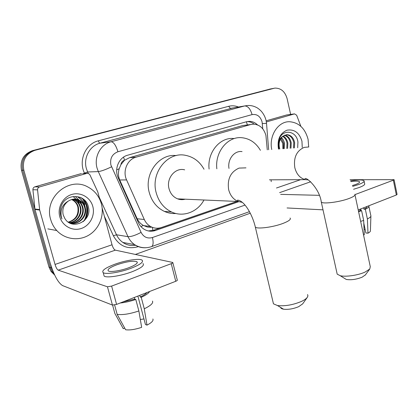 <?xml version="1.0" encoding="UTF-8"?>
<svg xmlns="http://www.w3.org/2000/svg" width="418" height="418" viewBox="0 0 418 418"><rect width="100%" height="100%" fill="white"/><g stroke="black" fill="none" stroke-linecap="round" stroke-linejoin="round"><path stroke-width="0.63" d="M267.269 149.848L265.921 135.469C263.936 128.483 259.86 124.7 253.695 124.125L250.685 124.522L136.127 157.158C127.365 159.352 122.375 171.129 126.597 179.928L144.304 219.513C145.704 222.564 147.773 224.884 150.506 226.472C154.028 228.39 157.68 228.73 161.468 227.486L236.975 201.434M120.917 164.645L124.517 160.214C122.484 160.904 121.283 162.377 120.917 164.645L119.208 168.715C118.038 172.582 118.21 176.339 119.731 179.98L137.172 218.745C138.541 221.634 140.605 223.87 143.369 225.448L147.314 227.011L151.076 227.34M245.711 125.144L242.722 125.541L129.627 157.643L124.768 160.141M257.483 124.877C255.116 122.573 252.409 121.392 249.379 121.34L246.557 121.727L127.657 155.209C118.937 157.367 113.978 169.003 118.174 177.702L138.405 222.653C139.748 225.574 141.718 227.81 144.32 229.372C147.867 231.373 151.567 231.744 155.418 230.485L238.688 201.695M246.933 121.628L247.273 121.622C249.786 121.654 252.106 122.495 254.228 124.146M86.479 204.783C87.571 209.12 87.362 213.415 85.857 217.663C87.362 213.415 87.571 209.12 86.479 204.783M84.985 219.727L84.708 220.276L84.985 219.727M84.786 200.368L85.899 202.908L84.786 200.368M53.143 271.585L51.55 267.912L23.826 170.183C22.097 160.34 25.817 153.709 34.992 150.302L274.845 88.099C280.964 88.046 285.055 91.568 287.119 98.674L290.63 114.412M250.272 213.222L135.375 254.431M53.431 272.28L52.344 271.899L54.251 274.13L52.344 271.899L50.264 267.473L22.656 170.251C20.931 160.455 24.636 153.855 33.774 150.464L272.588 88.532M82.163 198.257L82.403 198.623L82.163 198.257M237.095 201.439L153.625 230.245L148.364 230.945M84.436 220.056C86.897 215.056 87.435 209.878 86.061 204.522L84.065 199.673M54.69 275.075L51.059 271.444L52.344 271.899L50.264 267.473L22.656 170.251C20.931 160.455 24.636 153.855 33.774 150.464L273.591 88.334M51.059 271.444L48.99 267.045L21.496 170.314C19.777 160.564 23.465 154.007 32.562 150.632L270.561 88.935M271.742 149.539C268.779 135.704 278.169 121.293 289.502 121.722C298.896 122.511 305.083 128.363 308.071 139.278L308.688 146.953M293.525 148.024L293.776 142.669C292.673 137.872 290.212 135.239 286.398 134.774L285.969 134.768M294.382 147.967L294.638 142.595C293.53 137.794 291.069 135.16 287.25 134.69L283.002 136.132C279.741 138.912 278.54 142.731 279.396 147.585L279.799 148.98M290.129 148.259L290.379 142.94C289.502 138.86 287.48 136.315 284.313 135.301M290.975 148.202L291.226 142.872C290.275 138.557 288.106 135.97 284.721 135.119M286.779 148.494L287.025 143.207C286.435 140.114 285.003 137.83 282.72 136.357M287.615 148.437L287.856 143.139C287.208 139.805 285.625 137.438 283.122 136.038M283.477 148.724L283.717 143.473L281.136 138.055M284.297 148.667L284.334 142.46L283.242 139.743L281.523 137.548M297.679 147.737L297.94 142.036C296.472 130.071 281.8 128.681 278.921 140.072L278.916 149.038M278.529 149.064L278.404 148.536C277.171 139.393 280.039 133.274 287.009 130.186C294.319 129.016 299.298 132.684 301.948 141.19L302.251 147.423M278.984 149.033L278.796 148.16C278.012 142.434 279.412 138.426 283.002 136.132M279.699 137.768L282.714 143.322L282.913 148.761M266.355 121.946L294.523 113.879L286.596 114.971L294.57 113.868M266.151 120.812L286.596 114.971M394.09 179.714L397.084 194.443L396.353 195.007L393.333 180.184L394.075 179.656L350.054 179.714M358.21 209.92L396.353 195.007M287.067 207.96L323.015 209.841M355.034 194.584L393.333 180.184M319.315 195.331L280.666 194.37M300.861 126.34L296.655 115.201L294.523 113.879M352.39 185.545L355.493 184.542C358.566 183.387 359.914 182.462 359.543 181.778C358.686 180.994 355.802 180.942 350.88 181.616M360.776 208.916L361.157 210.693M363.791 223.128L365.886 232.993L367.992 233.181L367.385 218.943L365.337 209.251L363.942 209.188L363.65 207.793M358.477 211.189L360.222 210.646L361.612 210.719L363.67 220.438L364.308 234.717L363.535 234.968M359.924 209.251L360.222 210.646M353.591 189.265L359.193 187.504C363.336 185.926 365.149 184.662 364.648 183.711L364.13 181.25M352.677 186.381L358.571 184.557C362.714 182.99 364.538 181.741 364.036 180.811C362.657 179.651 358.163 179.667 350.556 180.853M358.576 211.649L361.612 210.719M360.645 221.378L363.67 220.438M364.083 229.644L365.086 229.231M363.942 209.188C366.079 208.148 367.056 207.265 366.884 206.529M365.337 209.251C368.117 207.929 369.272 206.821 368.801 205.938L368.707 205.818M367.385 218.943C369.883 217.721 371.059 216.655 370.912 215.751M367.992 233.181C369.726 232.251 370.536 231.42 370.426 230.694L370.897 216.163M365.436 274.851L362.176 277.165C356.434 279.428 351.141 280.191 346.287 279.459L344.16 278.148M336.945 273.027L337.19 274.14L340.221 275.713C345.681 277.103 358.142 275.305 365.081 272.071L369.768 269.02L370.28 266.647L355.013 194.908M242.053 151.598C234.383 150.365 227.298 159.362 228.991 168.412M216.837 168.809C214.805 151.964 227.753 136.2 241.745 137.694C249.666 138.515 255.889 142.721 260.419 150.323M209.099 169.055C207.093 152.528 219.878 137.052 233.709 138.504M302.7 303.829L298.666 306.681C293.274 308.892 288.232 309.733 283.545 309.2C281.769 308.876 280.791 308.291 280.619 307.439M273.053 302.104L273.456 303.818L277.468 305.542C284.778 306.337 292.678 305.009 301.164 301.556C304.137 300.197 306.164 298.823 307.246 297.433L307.941 295.881L307.559 294.544M184.672 169.849C175.361 167.195 166.009 178.293 169.029 188.722C170.424 193.686 173.282 197.061 177.603 198.858C180.116 199.794 182.656 199.903 185.216 199.187M203.963 200.003C197.693 211.973 183.309 217.559 171.579 211.994C163.887 208.263 158.762 201.863 156.207 192.787C150.417 172.843 167.623 151.431 185.425 155.313C193.497 156.902 199.694 161.536 204.015 169.222M175.931 213.504C171.976 213.781 168.146 213.091 164.436 211.43C156.849 207.767 151.797 201.486 149.278 192.583C143.844 173.851 159.18 153.375 176.229 155.59M181.835 199.041L181.417 199.642M39.538 186.93C38.184 187.431 37.531 188.408 37.568 189.861L39.663 210.029L34.976 209.491L32.912 189.715C32.876 188.288 33.518 187.332 34.851 186.841L39.538 186.93L86.918 173.355L82.67 173.491M34.851 186.841L81.494 173.527M34.976 209.491L50.123 262.87C53.932 275.164 58.076 282.74 62.554 285.588L112.437 305.072L107.457 286.79L58.196 270.153C57.078 269.495 56.028 267.593 55.051 264.448L39.663 210.029M172.843 262.718L177.269 279.982C177.54 280.311 177.033 280.739 175.753 281.272L171.239 263.68C172.524 263.168 173.042 262.765 172.78 262.473L115.342 250.147C114.057 249.588 112.954 247.801 112.029 244.776L102.154 208.049M107.457 286.79L111.616 286.09L116.585 304.409L175.753 281.272M116.585 304.409L112.437 305.072M111.616 286.09L171.239 263.68M99.918 199.731L97.786 191.946L89.896 174.781L88.449 173.418L86.918 173.355M128.634 267.786C135.479 265.116 138.248 263.1 136.942 261.731C133.29 260.545 126.612 261.548 116.904 264.751C109.877 267.431 107.029 269.49 108.367 270.937C110.268 272.364 120.671 270.77 128.634 267.786M137.883 296.08L145.443 324.493L146.995 325.131L144.267 308.787L141.221 297.329L140.208 296.989L139.769 295.343M143.97 318.955L140.312 319.488M122.866 301.953L134.789 299.116L135.793 299.466L138.865 310.966L141.65 327.351C135.051 329.52 129.705 330.319 125.619 329.75L117.155 314.357L114.61 304.994M134.345 297.464L134.789 299.116M103.695 274.433L104.155 276.12C106.762 278.111 120.954 275.953 131.769 271.857C141.018 268.204 144.753 265.435 142.972 263.544M114.882 264.228C105.279 267.875 101.391 270.686 103.215 272.672C105.806 274.61 120.003 272.426 130.834 268.356C140.103 264.73 143.849 261.997 142.078 260.153C139.507 258.152 125.682 260.262 114.882 264.228M120.123 303.024C125.019 302.533 130.244 301.347 135.793 299.466M112.594 305.119L114.851 313.401L123.268 328.689L124.71 328.099M117.155 314.357C122.511 315.12 129.742 313.986 138.865 310.966M140.208 296.989C143.635 295.401 145.882 293.917 146.943 292.537M141.221 297.329C145.887 295.192 148.672 293.253 149.581 291.508M144.267 308.787C150.736 305.657 153.474 303.087 152.486 301.085M146.995 325.131C151.687 322.675 153.652 320.622 152.889 318.971M50.709 219.602C43.603 197.751 68.907 176.203 87.702 186.893C94.614 190.514 99.165 196.146 101.36 203.791C104.495 215.385 99.364 228.646 89.165 234.937C79.002 241.27 65.025 239.561 56.775 230.543C53.922 227.413 51.9 223.766 50.709 219.602M71.013 223.233C79.451 224.544 86.871 215.657 84.692 207.73C83.971 204.82 82.356 202.505 79.859 200.786L74.958 199.099M69.378 222.831C78.109 226.07 87.853 216.644 85.277 207.783C84.551 204.867 82.942 202.547 80.434 200.823C76.473 198.43 72.398 198.54 68.218 201.152C63.656 204.658 61.989 209.251 63.212 214.936L64.816 218.442C72.22 231.18 92.263 220.777 88.454 207.344C86.129 193.398 65.333 192.761 61.122 206.508C60.082 209.737 59.999 212.966 60.871 216.19L61.927 218.964L61.159 216.038C60.396 209.199 62.747 204.235 68.218 201.152M69.916 222.987C77.978 223.442 84.368 214.967 82.377 207.527C81.656 204.637 80.052 202.343 77.565 200.635L73.819 199.12M70.187 223.06C78.354 223.719 84.99 215.134 82.952 207.574C82.231 204.684 80.627 202.385 78.135 200.677L74.106 199.104M69.027 222.632C76.541 222.219 81.907 214.241 80.094 207.323C79.378 204.459 77.785 202.181 75.313 200.488L72.69 199.261M69.21 222.737C76.886 222.548 82.518 214.434 80.664 207.375C79.942 204.506 78.349 202.223 75.872 200.525L72.972 199.214M68.238 222.12C75.674 219.727 78.877 214.727 77.852 207.124C77.137 204.282 75.553 202.025 73.098 200.342L71.572 199.527M68.442 222.261C76.107 219.988 79.425 214.956 78.406 207.171C77.696 204.329 76.107 202.061 73.652 200.379L71.849 199.449M92.812 206.461C95.304 215.437 89.938 225.715 81.165 228.521C72.424 231.457 62.308 226.018 59.795 216.764C57.151 207.558 62.883 197.024 71.807 194.459C80.695 191.752 90.445 197.448 92.812 206.461M80.883 208.53L78.25 201.115M83.088 208.216L80.439 201.194M80.157 200.807L79.942 200.52M85.319 207.96C84.614 203.409 82.294 199.841 78.365 197.249M84.269 220.704C89.964 213.546 88.532 202.526 81.217 197.73M80.089 205.635L77.706 200.729M77.643 200.64L73.625 196.993M82.268 205.562L79.895 200.812M79.88 200.786L75.836 197.113M84.473 205.499C83.349 201.983 81.217 199.224 78.082 197.233M83.119 221.686C89.865 214.606 88.569 202.093 80.366 197.353L80.272 197.296M116.679 169.875L119.208 168.715M247.372 124.93L246.395 121.774M152.915 230.464L152.34 227.34M140.929 226.572L143.369 225.448M124.517 160.214L123.576 157.111M242.722 125.541L250.685 124.522M137.172 218.745L144.304 219.513M119.731 179.98L126.597 179.928M129.627 157.643L136.127 157.158M262.765 128.854L262.081 121.878C260.309 116.288 256.976 113.863 252.075 114.6L117.923 151.755C112.155 154.033 109.814 158.459 110.895 165.026L141.08 232.392C143.667 237.147 147.449 238.861 152.424 237.534L244.99 205.107M145.825 247.733C141.744 247.994 137.982 246.949 134.533 244.603C131.707 242.612 129.523 239.963 127.997 236.666L98.308 171.594L97.039 168.046C93.804 156.896 100.649 144.262 111.089 141.749L244.64 105.947L247.388 105.508C250.502 105.31 253.47 105.932 256.291 107.374C257.634 107.969 259.259 109.213 261.177 111.104C263.512 113.764 265.132 116.836 266.041 120.321M84.603 173.428L84.462 173.12C78.229 160.528 85.596 143.75 98.429 140.803L228.636 106.313L230.381 108.387L244.64 105.947C247.926 105.979 250.408 108.863 252.075 114.6M117.923 151.755C115.99 145.396 113.712 142.063 111.089 141.749L100.027 143.186C89.875 145.621 83.229 157.811 86.369 168.559L87.608 171.976L98.308 171.594C101.255 171.223 105.66 169.63 111.528 166.813M228.636 106.313C231.943 105.472 235.219 105.702 238.469 107.003M232.795 107.975L100.027 143.186C99.421 143.108 98.888 142.313 98.429 140.803M138.342 246.625L138.107 246.709C127.338 249.645 119.099 246.009 113.382 235.799L104.359 216.242M34.992 150.302L32.562 150.632M23.826 170.183L21.496 170.314M51.55 267.912L48.99 267.045M141.08 232.392C135.453 235.355 131.09 236.781 127.997 236.666L116.497 234.77C117.991 237.957 120.112 240.517 122.866 242.445C126.785 245.068 131.038 246.009 135.631 245.272M84.462 173.12L87.608 171.976L88.24 173.35M99.275 197.333L116.497 234.77L113.382 235.799M152.424 237.534C153.542 242.346 153.296 245.356 151.687 246.573L151.217 246.735M262.337 123.55L266.527 123.414L268.654 149.754M153.625 230.245L155.418 230.485M269.532 89.138L271.554 88.736M279.621 192.641L310.689 181.762M276.497 188.001L300.641 179.667M308.787 146.969L304.152 147.387C296.54 150.851 293.431 157.628 294.815 167.712C296.503 174.144 299.962 178.12 305.197 179.646L308.353 179.923M354.877 194.255C355.566 195.295 353.706 196.674 349.302 198.388C339.907 202.077 322.67 204.261 321.296 202.04L321.128 201.288M245.972 167.864L239.075 168.088C230.574 171.897 227.105 179.118 228.667 189.746C230.208 195.504 233.364 199.417 238.129 201.486L242.398 202.396M290.102 218.018C291.189 219.325 288.88 221.101 283.185 223.348C273.377 227.173 257.316 229.294 255.335 227.115L255.064 225.966M58.196 270.153L115.342 250.147M55.051 264.448L112.029 244.776M34.893 209.031L39.574 209.559M37.568 189.861L32.912 189.715M84.42 200.003L85.392 202.046M85.941 203.529L86.239 204.538C87.519 209.465 87.148 214.288 85.126 219.001M82.461 198.445L82.78 198.952M83.14 199.553L85.167 204.454M143.672 225.615L150.506 226.472M247.273 121.622L249.379 121.34M249.436 211.665L151.687 246.573C145.71 248.616 139.993 247.963 134.533 244.603L122.866 242.445C126.753 245.094 130.996 246.03 135.61 245.256M271.225 181.647L271.078 179.829M266.067 120.441L266.522 123.373M287.25 134.69L286.398 134.774M359.611 182.107L359.543 181.778M370.808 215.489L368.906 206.45M346.287 279.459L340.221 275.713M269.438 179.834L305.197 179.646L304.941 178.967C305.391 175.91 319.467 188.037 321.296 202.04L337.19 274.14M365.186 275.185L369.768 269.02M283.545 309.2L277.468 305.542M177.603 198.858L238.129 201.486L237.539 200.123C244.342 200.53 252.482 214.653 255.335 227.115L273.456 303.818M171.579 211.994L164.436 211.43M302.575 304.006L307.246 297.433M137.24 262.859L136.942 261.731M104.155 276.12L103.215 272.672M80.434 200.823L79.859 200.786M78.135 200.677L77.565 200.635M75.872 200.525L75.313 200.488M73.652 200.379L73.098 200.342M56.775 230.543L47.824 228.876M82.435 198.43L82.748 198.921"/></g></svg>
